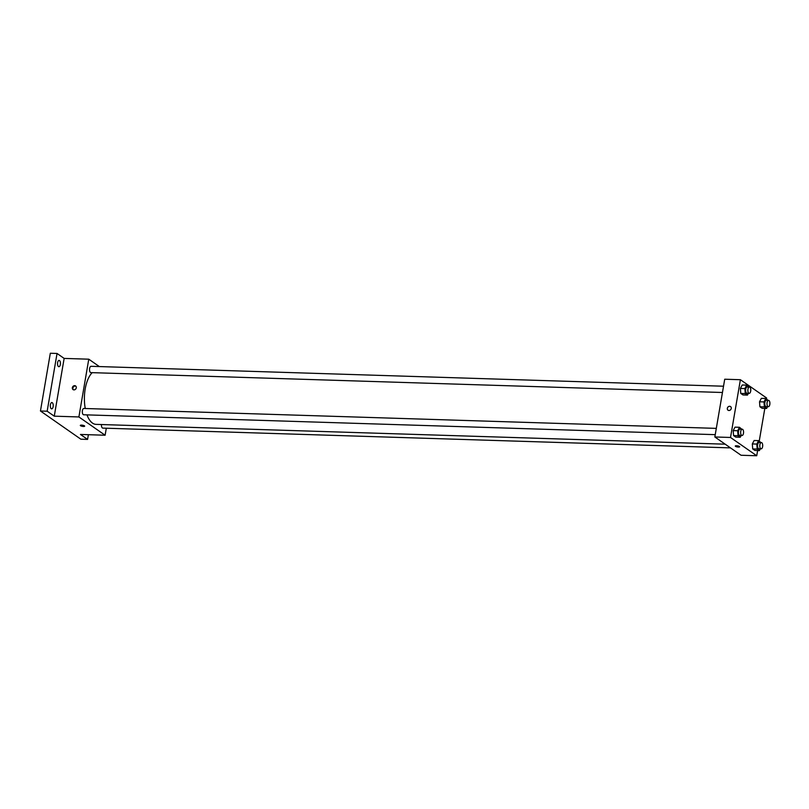 <?xml version="1.0" encoding="UTF-8"?>
<svg xmlns="http://www.w3.org/2000/svg" width="809" height="809" viewBox="0 0 809 809"><rect width="100%" height="100%" fill="white"/><g stroke="black" fill="none" stroke-linecap="round" stroke-linejoin="round"><path stroke-width="1.21" d="M88.383 434.706L87.574 439.408L80.86 439.196L40.45 411.002L50.32 353.25L57.045 353.462L64.144 358.417L54.264 416.17L47.165 411.215L40.45 411.002M87.574 439.408L80.475 434.453L105.109 435.232L78.898 416.948L54.264 416.17M81.537 425.119A2.205 0.566 9.7 0 1 84.662 426.161A2.205 0.566 9.7 0 1 82.397 426.343A2.205 0.566 9.7 0 1 80.313 425.413A2.205 0.566 9.7 0 1 81.537 425.119M51.26 408.717A3.155 1.456 -88.2 0 1 50.35 405.198A3.155 1.456 -88.2 0 1 51.877 402.548A3.155 1.456 -88.2 0 1 52.292 402.7A3.155 1.456 -88.2 0 1 53.202 406.209A3.155 1.456 -88.2 0 1 51.675 408.858A3.155 1.456 -88.2 0 1 51.26 408.717M58.47 366.558A3.155 1.456 -88.2 0 1 57.56 363.039A3.155 1.456 -88.2 0 1 59.087 360.389A3.155 1.456 -88.2 0 1 59.502 360.541A3.155 1.456 -88.2 0 1 60.412 364.05A3.155 1.456 -88.2 0 1 58.885 366.699A3.155 1.456 -88.2 0 1 58.47 366.558M47.165 411.215L57.045 353.462M78.898 416.948L88.768 359.186L64.144 358.417M88.768 359.186L99.335 366.558M92.196 372.656A27.172 12.529 91.8 0 0 85.188 389.008A27.172 12.529 91.8 0 0 85.258 408.505M86.978 414.875A27.172 12.529 91.8 0 0 96.089 424.371L725.177 444.181M106.303 428.224L105.109 435.232M716.319 428.376L83.873 408.464A3.155 1.456 91.8 0 0 82.407 410.669A3.155 1.456 91.8 0 0 83.671 414.774L715.237 434.655M101.469 424.533A3.155 1.456 91.8 0 0 102.804 428.113L730.487 447.883M722.447 392.496L90.881 372.615A3.155 1.456 -88.2 0 1 89.526 369.41A3.155 1.456 -88.2 0 1 91.073 366.305L723.519 386.217M76.279 387.835A2.205 1.881 124.9 0 1 73.053 389.584A2.205 1.881 124.9 0 1 75.581 385.954A2.205 1.881 124.9 0 1 76.279 387.835M73.346 389.746A2.205 1.881 124.9 0 1 75.834 386.176M84.662 426.161A2.205 0.566 9.7 0 1 82.397 426.343A2.205 0.566 9.7 0 1 80.313 425.413M757.618 450.552L756.728 455.75L741.054 455.255L714.843 436.971L724.722 379.219L740.397 379.714L766.608 397.998L766.447 398.918M756.728 455.75L730.517 437.467L714.843 436.971M736.514 445.749A2.205 0.566 9.7 0 1 739.648 446.78A2.205 0.566 9.7 0 1 737.373 446.972A2.205 0.566 9.7 0 1 735.29 446.042A2.205 0.566 9.7 0 1 736.514 445.749M762.118 408.302L759.914 406.765L759.53 401.78L761.35 398.341L759.53 401.78L759.914 406.765L762.118 408.302L766.598 408.444L764.384 406.907L764.009 401.921L765.83 398.483L768.065 400.364M735.775 437.113L733.571 435.576L733.187 430.6L735.007 427.152L733.187 430.6L733.571 435.576L735.775 437.113L740.255 437.254L738.051 435.717L737.666 430.742L739.487 427.294L741.722 429.174M764.829 408.393L759.236 441.077M730.517 437.467L740.397 379.714M754.908 450.461L752.704 448.924L752.319 443.939L754.14 440.5L752.319 443.939L752.704 448.924L754.908 450.461L759.388 450.603L757.184 449.066L756.799 444.08L758.62 440.642L760.854 442.523M742.986 394.954L740.771 393.417L740.387 388.441L742.217 384.993L740.387 388.441L740.771 393.417L742.986 394.954L747.465 395.095L745.251 393.558L744.867 388.573L746.697 385.135L748.922 387.015M731.255 408.454A2.205 1.881 124.9 0 1 728.029 410.203A2.205 1.881 124.9 0 1 730.557 406.583A2.205 1.881 124.9 0 1 731.255 408.454M728.039 410.203A2.205 1.881 124.9 0 1 730.567 406.583M739.648 446.78A2.205 0.566 9.7 0 1 737.373 446.962A2.205 0.566 9.7 0 1 735.29 446.042M748.406 393.316L747.465 395.095M749.417 387.036L747.172 386.965A3.155 1.456 91.8 0 0 745.716 389.169A3.155 1.456 91.8 0 0 746.98 393.275L749.215 393.346A3.155 1.456 91.8 0 0 750.772 390.231A3.155 1.456 91.8 0 0 749.417 387.036A3.155 1.456 91.8 0 0 747.951 389.24A3.155 1.456 91.8 0 0 749.215 393.346M745.251 393.558L740.771 393.417M744.867 388.573L740.387 388.441M746.697 385.135L742.217 384.993M767.539 406.664L766.598 408.444M768.55 400.374L766.315 400.303A3.155 1.456 91.8 0 0 764.849 402.508A3.155 1.456 91.8 0 0 766.113 406.614L768.348 406.684A3.155 1.456 91.8 0 0 769.905 403.58A3.155 1.456 91.8 0 0 768.55 400.374A3.155 1.456 91.8 0 0 767.084 402.579A3.155 1.456 91.8 0 0 768.348 406.684M764.384 406.907L759.914 406.765M764.009 401.921L759.53 401.78M765.83 398.483L761.35 398.341M741.196 435.475L740.255 437.254M742.207 429.195L739.972 429.124A3.155 1.456 91.8 0 0 738.506 431.328A3.155 1.456 91.8 0 0 739.77 435.434L742.015 435.505A3.155 1.456 91.8 0 0 743.562 432.39A3.155 1.456 91.8 0 0 742.207 429.195A3.155 1.456 91.8 0 0 740.741 431.399A3.155 1.456 91.8 0 0 742.015 435.505M738.051 435.717L733.571 435.576M737.666 430.742L733.187 430.6M739.487 427.294L735.007 427.152M760.329 448.823L759.388 450.603M761.34 442.543L759.105 442.472A3.155 1.456 91.8 0 0 757.639 444.667A3.155 1.456 91.8 0 0 758.903 448.783L761.148 448.853A3.155 1.456 91.8 0 0 762.695 445.739A3.155 1.456 91.8 0 0 761.34 442.543A3.155 1.456 91.8 0 0 759.884 444.738A3.155 1.456 91.8 0 0 761.148 448.853M757.184 449.066L752.704 448.924M756.799 444.08L752.319 443.939M758.62 440.642L754.14 440.5"/></g></svg>
